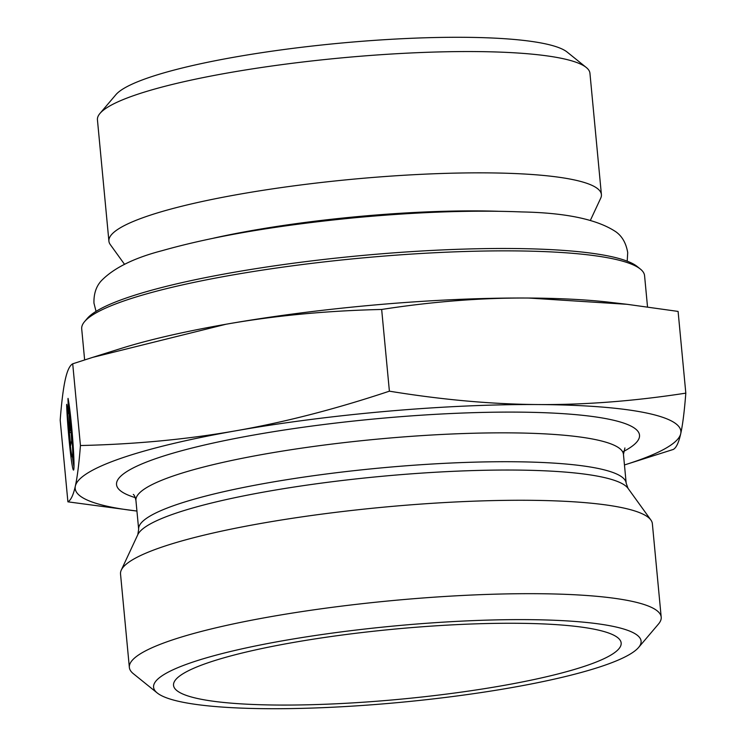 <?xml version="1.0" encoding="UTF-8"?>
<svg xmlns="http://www.w3.org/2000/svg" width="746" height="746" viewBox="0 0 746 746"><rect width="100%" height="100%" fill="white"/><g stroke="black" fill="none" stroke-linecap="round" stroke-linejoin="round"><path stroke-width="1.12" d="M84.634 359.926L81.706 328.902A282.687 44.219 -5.4 0 1 84.596 321.591A282.687 44.219 -5.4 0 1 512.511 250.88A282.687 44.219 -5.4 0 1 640.357 269.054A282.687 44.219 -5.4 0 1 644.572 275.694L647.519 306.886M640.357 269.054L637.168 266.49A279.722 43.762 174.6 0 0 510.665 248.502A279.722 43.762 174.6 0 0 87.245 318.477L84.596 321.591M590.384 220.331L600.707 198.194A247.355 38.699 174.6 0 0 601.407 194.575A247.355 38.699 174.6 0 0 485.86 172.867A247.355 38.699 174.6 0 0 234.263 195.144A247.355 38.699 174.6 0 0 108.907 241.135A247.355 38.699 174.6 0 0 110.268 244.557L124.563 264.373M108.907 241.135L97.437 119.836A247.355 38.699 -5.4 0 1 99.964 113.439A247.355 38.699 -5.4 0 1 474.391 51.567A247.355 38.699 -5.4 0 1 586.263 67.476A247.355 38.699 -5.4 0 1 589.946 73.285L601.407 194.575M516.139 623.274A224.816 35.165 -5.4 0 1 620.924 641.84A224.816 35.165 -5.4 0 1 510.488 684.213A224.816 35.165 -5.4 0 1 278.556 705.054A224.816 35.165 -5.4 0 1 173.548 684.138A224.816 35.165 -5.4 0 1 290.772 642.931A224.816 35.165 -5.4 0 1 516.139 623.274M68.054 398.383A37.403 1.865 85.1 0 1 72.763 439.981A37.403 1.865 85.1 0 1 73.528 470.083A37.403 1.865 85.1 0 1 69.686 445.921A37.403 1.865 85.1 0 1 66.646 404.677L68.259 421.667A24.441 1.222 -94.9 0 0 72.418 457.167A24.441 1.222 -94.9 0 0 72.231 441.94A24.441 1.222 -94.9 0 0 69.658 415.373L68.054 398.383M72.483 457.167A37.403 1.865 -94.9 0 0 74.003 466.959M69.658 415.373L70.45 415.308M70.646 427.048L71.868 439.926L70.618 445.521L69.406 432.643L69.938 430.246L68.427 422.348L66.73 404.323L68.483 413.545L67.97 398.728L70.115 429.444L70.646 427.048M70.115 429.444L70.87 429.379M68.483 413.545L69.369 413.47M69.08 413.489L69.844 421.518M68.427 422.348L69.863 422.227M69.938 430.246L70.945 430.162M71.084 431.617L71.663 440.821M69.406 432.643L70.879 432.521M381.663 309.459C326.589 310.737 274.705 315.661 226.019 324.24A304.2 47.585 -5.4 0 1 528.709 298.036C481.991 297.719 432.978 301.524 381.663 309.459L389.393 391.174C442.266 399.8 492.062 404.257 538.78 404.556A304.2 47.585 174.6 0 0 236.081 430.75A304.2 47.585 174.6 0 0 75.346 486.084A304.2 47.585 174.6 0 0 136.397 510.982A304.2 47.585 174.6 0 0 136.928 511.047M92.551 357.409L121.039 348.457A304.2 47.585 -5.4 0 1 226.019 324.24L92.551 357.409L72.707 363.806C69.723 365.428 67.243 370.678 65.275 379.565C63.298 388.424 61.601 401.945 60.184 420.119L67.905 501.834C70.889 500.221 73.369 494.962 75.346 486.084C77.314 477.216 79.011 463.704 80.437 445.53C135.511 444.252 187.395 439.329 236.081 430.75C284.776 422.199 335.877 409.004 389.393 391.174M528.709 298.036A304.2 47.585 -5.4 0 1 609.603 302.27L627.088 304.312L528.709 298.036M685.816 393.142C684.399 411.307 682.702 424.828 680.725 433.696A304.2 47.585 174.6 0 0 538.78 404.556C585.489 404.873 634.51 401.068 685.816 393.142L678.095 311.418L627.088 304.312M136.397 510.982L67.905 501.834M673.293 449.446L624.962 464.795A304.2 47.585 174.6 0 0 680.725 433.696C678.757 442.574 676.277 447.824 673.293 449.446M624.449 464.963A304.2 47.585 174.6 0 0 624.962 464.795M80.437 445.53L72.707 363.806M586.263 67.476L567.137 52.061A229.544 35.911 174.6 0 0 463.322 37.3A229.544 35.911 174.6 0 0 115.863 94.714L99.964 113.439M638.595 647.453L658.466 624.048A267.105 41.785 174.6 0 0 661.059 619.283A267.105 41.785 174.6 0 0 661.198 617.147L652.368 523.729A267.105 41.785 174.6 0 0 650.894 520.027A267.105 41.785 174.6 0 0 382.512 507.271A267.105 41.785 174.6 0 0 121.281 570.093A267.105 41.785 174.6 0 0 120.526 574L129.356 667.418A267.105 41.785 174.6 0 0 133.338 673.685L157.229 692.959A244.847 38.307 -5.4 0 1 393.739 626.034A244.847 38.307 -5.4 0 1 638.595 647.453A244.847 38.307 -5.4 0 1 267.963 708.7A244.847 38.307 -5.4 0 1 157.229 692.959M661.198 617.147A267.105 41.785 174.6 0 0 391.342 600.679A267.105 41.785 174.6 0 0 129.356 667.418M498.011 211.267A227.176 35.538 174.6 0 0 478.447 210.904A227.176 35.538 174.6 0 0 213.636 238.142M137.805 534.668A247.234 38.68 -5.4 0 1 379.602 476.517A247.234 38.68 -5.4 0 1 628.02 488.332L626.183 483.222A244.847 38.307 174.6 0 0 378.809 468.134A244.847 38.307 174.6 0 0 138.663 529.306L137.805 534.668L121.281 570.093M138.663 529.306L135.931 500.435A244.847 38.307 -5.4 0 1 376.087 439.263A244.847 38.307 -5.4 0 1 623.451 454.351L626.183 483.222M623.553 451.461A262.657 41.086 174.6 0 0 374.166 418.982A262.657 41.086 174.6 0 0 135.287 497.619M72.418 457.167L73.826 457.046M628.02 488.332L650.894 520.027M624.915 447.945L623.451 454.351M135.931 500.435C135.119 496.92 134.243 494.915 133.292 494.421M96.038 311.38L93.949 303.09C93.726 293.728 96.215 286.259 101.428 280.664C113.858 267.945 134.094 257.948 162.134 250.665C213.011 236.24 277.615 225.236 355.963 217.645C418.31 211.892 473.589 209.99 521.808 211.939C566.028 212.787 597.425 219.436 616.01 231.885C622.248 236.398 626.146 243.317 627.712 252.633L627.2 261.175"/></g></svg>

